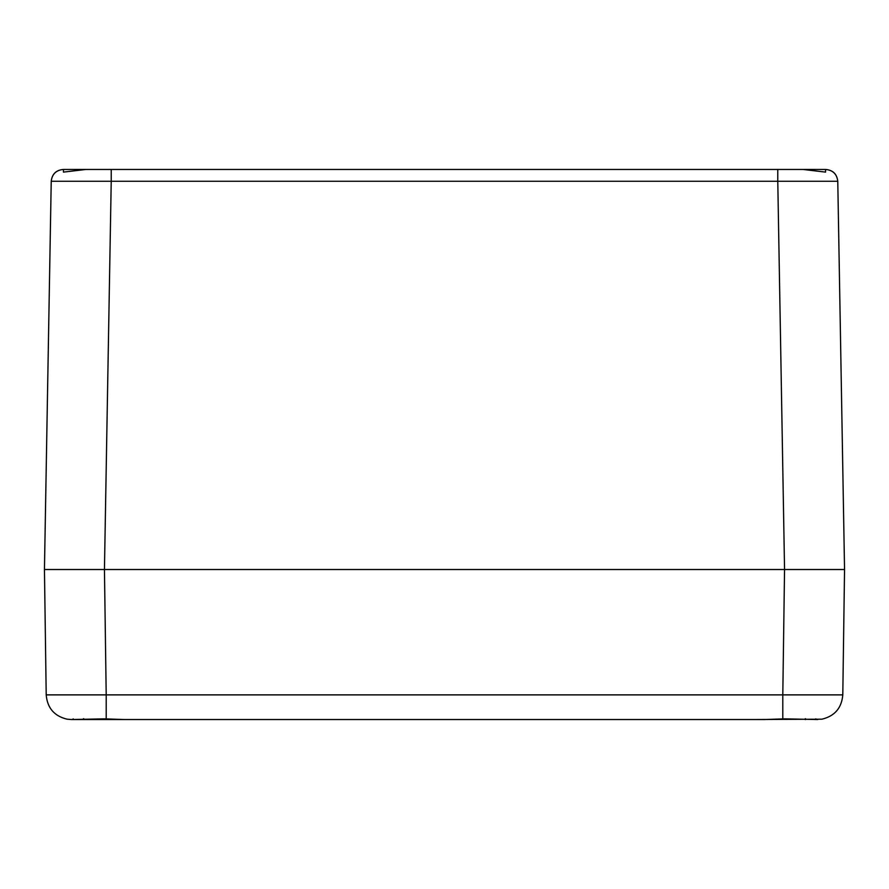 <?xml version="1.0" encoding="UTF-8"?>
<svg xmlns="http://www.w3.org/2000/svg" width="889" height="889" viewBox="0 0 889 889"><rect width="100%" height="100%" fill="white"/><g stroke="black" fill="none" stroke-linecap="round" stroke-linejoin="round"><path stroke-width="1.33" d="M63.23 169.466C56.085 170.199 52.084 174.133 51.229 181.256C52.04 174.077 56.029 170.143 63.23 169.466L803.1 169.466L825.548 172.11L825.548 169.466L777.775 169.466L777.775 181.256L837.771 181.256C836.916 174.133 832.915 170.199 825.77 169.466L825.77 169.466C832.971 170.143 836.96 174.077 837.771 181.256L844.55 569.516L44.45 569.516L46.15 472.226M63.452 169.732L63.452 172.11L85.9 169.466L111.225 169.466L111.225 181.256L777.775 181.256L784.554 569.516L844.55 569.516L842.794 694.876C841.683 708.011 834.715 716.112 821.903 719.19L753.25 719.534M71.809 569.516L79.954 569.516M810.468 569.516L817.191 569.516M63.452 172.11L63.452 169.466M45.083 614.755L46.206 694.876L106.202 694.876L104.446 569.516L44.45 569.516L51.229 181.256L111.225 181.256L104.446 569.516L784.554 569.516L782.798 694.876L842.794 694.876L844.55 569.516L837.771 181.256C836.96 174.077 832.971 170.143 825.77 169.466M73.165 718.857L73.165 719.534L71.198 719.534L104.458 718.857L124.416 719.534L764.584 719.534L784.543 718.857L817.802 719.534M71.198 719.534L66.953 719.145M135.75 719.534L73.165 719.534M83.777 718.756L83.777 719.534M805.223 718.756L805.223 719.534M815.835 718.857L815.835 719.534M805.578 718.756L805.578 719.534M83.422 718.756L83.422 719.534M782.798 718.879L782.798 694.876L106.202 694.876L106.202 718.879M67.097 719.19C54.285 716.112 47.317 708.011 46.206 694.876L44.45 569.516L51.229 181.256M764.584 719.534L124.416 719.534M141.962 719.534L747.038 719.534"/></g></svg>
